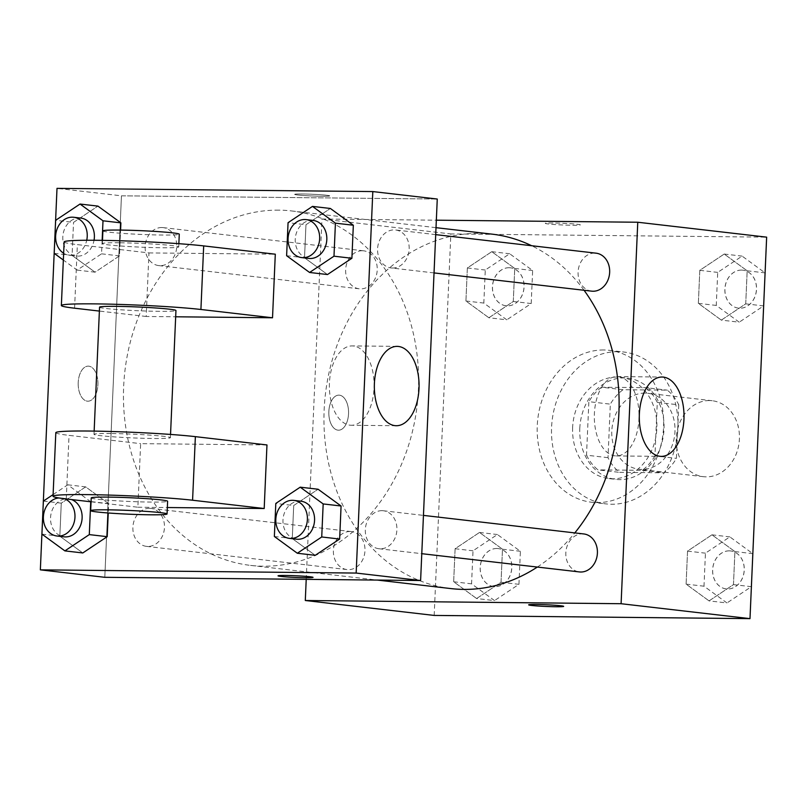 <?xml version="1.0" encoding="UTF-8"?>
<svg xmlns="http://www.w3.org/2000/svg" width="807" height="807" viewBox="0 0 807 807"><rect width="100%" height="100%" fill="white"/><g stroke="black" fill="none" stroke-linecap="round" stroke-linejoin="round"><path stroke-width="0.61" stroke-dasharray="4.04 3.03" d="M709.494 400.565A38.232 31.523 -83.4 0 0 676.347 436.738A38.232 31.523 -83.4 0 0 703.432 476.695A38.232 31.523 -83.4 0 0 739.141 442.337A38.232 31.523 -83.4 0 0 712.218 400.736A38.232 31.523 -83.4 0 0 709.494 400.565M645.045 393.11A38.232 31.523 -83.4 0 0 611.908 429.284A38.232 31.523 -83.4 0 0 638.983 469.24A38.232 31.523 -83.4 0 0 674.702 434.882A38.232 31.523 -83.4 0 0 647.779 393.281A38.232 31.523 -83.4 0 0 645.045 393.11M678.768 404.842L676.427 458.366A49.348 40.693 -83.4 0 1 663.737 472.811L619.423 472.357A49.348 40.693 -83.4 0 1 608.004 457.67L610.334 404.146A49.348 40.693 -83.4 0 1 623.034 389.71L667.339 390.154A49.348 40.693 -83.4 0 1 678.768 404.842L657.281 402.36L654.941 455.884L676.427 458.366M608.004 457.67L586.518 455.188L588.858 401.664L610.334 404.146M623.034 389.71L601.548 387.219L645.862 387.673L667.339 390.154M601.548 387.219A49.348 40.693 -83.4 0 0 588.858 401.664M586.518 455.188A49.348 40.693 -83.4 0 0 597.937 469.876L619.423 472.357M654.941 455.884A49.348 40.693 -83.4 0 1 642.251 470.33L597.937 469.876M657.281 402.36A49.348 40.693 -83.4 0 0 645.862 387.673M579.789 428.346A50.972 42.035 96.6 0 1 627.755 378.14A50.972 42.035 96.6 0 1 663.657 433.601A50.972 42.035 96.6 0 1 616.044 479.408A50.972 42.035 96.6 0 1 579.789 428.346M572.627 427.518A50.972 42.035 -83.4 0 0 608.882 478.581A50.972 42.035 -83.4 0 0 656.495 432.774A50.972 42.035 -83.4 0 0 620.603 377.303A50.972 42.035 -83.4 0 0 616.962 377.081A50.972 42.035 -83.4 0 0 572.627 427.518M642.251 470.33L663.737 472.811M618.071 351.65A76.463 63.057 -83.4 0 0 551.786 423.998A76.463 63.057 -83.4 0 0 605.946 503.901A76.463 63.057 -83.4 0 0 677.376 435.195A76.463 63.057 -83.4 0 0 623.529 351.993A76.463 63.057 -83.4 0 0 618.071 351.65M603.747 349.986A76.463 63.057 -83.4 0 0 537.462 422.333A76.463 63.057 -83.4 0 0 591.632 502.247A76.463 63.057 -83.4 0 0 663.051 433.53A76.463 63.057 -83.4 0 0 609.204 350.329A76.463 63.057 -83.4 0 0 603.747 349.986M476.624 598.532L453.665 581.766L455.108 548.73L479.509 532.459L502.479 549.214L501.036 582.251L476.624 598.532L453.665 581.766L455.108 548.73L479.509 532.459L502.479 549.214L501.036 582.251L476.624 598.532L494.53 600.6L471.57 583.844L473.013 550.808L497.415 534.527L520.384 551.282L518.941 584.318L494.53 600.6M709.06 600.892L686.101 584.137L687.544 551.1L711.945 534.819L734.915 551.574L733.472 584.611L709.06 600.892L686.101 584.137L687.544 551.1L711.945 534.819L734.915 551.574L733.472 584.611L709.06 600.892L726.966 602.96L703.997 586.205L705.439 553.168L729.851 536.887L752.81 553.652L751.367 586.689L726.966 602.96M434.186 615.428L450.841 233.939L766.65 237.147M488.891 317.756L465.921 301.001L467.364 267.954L491.776 251.683L514.735 268.438L513.292 301.475L488.891 317.756L465.921 301.001L467.364 267.954L491.776 251.683L514.735 268.438L513.292 301.475L488.891 317.756L506.786 319.824L483.827 303.069L485.269 270.032L509.671 253.751L532.64 270.516L531.198 303.553L506.786 319.824M721.327 320.117L698.358 303.361L699.8 270.325L724.212 254.044L747.171 270.799L745.729 303.846L721.327 320.117L698.358 303.361L699.8 270.325L724.212 254.044L747.171 270.799L745.729 303.846L721.327 320.117L739.222 322.195L716.263 305.429L717.705 272.393L742.107 256.112L765.076 272.877L763.634 305.914L739.222 322.195M306.216 579.355L321.953 219.02L450.841 233.939M339.444 395.178A17.522 9.876 90.6 0 0 338.859 395.148A17.522 9.876 90.6 0 0 328.812 412.569A17.522 9.876 90.6 0 0 338.506 430.192A17.522 9.876 90.6 0 0 348.553 413.285A17.522 9.876 90.6 0 0 339.444 395.178A17.522 9.876 90.6 0 0 338.869 395.148A17.522 9.876 90.6 0 0 328.822 412.569A17.522 9.876 90.6 0 0 338.516 430.192A17.522 9.876 90.6 0 0 348.553 413.285A17.522 9.876 90.6 0 0 339.454 395.178M492.038 234.141A178.408 147.126 -83.4 0 0 479.297 233.344A178.408 147.126 -83.4 0 0 324.626 402.158A178.408 147.126 -83.4 0 0 451.022 588.596M537.331 567.059A178.408 147.126 -83.4 0 0 574.806 532.913M584.046 290.268A178.408 147.126 -83.4 0 0 531.631 245.721M321.953 219.02L436.335 220.19M583.814 533.952A19.116 15.767 -83.4 0 0 582.442 533.861A19.116 15.767 -83.4 0 0 565.878 551.958A19.116 15.767 -83.4 0 0 579.416 571.931M350.016 531.5A19.116 15.767 -83.4 0 0 333.442 549.587A19.116 15.767 -83.4 0 0 346.98 569.571A19.116 15.767 -83.4 0 0 364.835 552.392A19.116 15.767 -83.4 0 0 351.378 531.591A19.116 15.767 -83.4 0 0 350.016 531.5M362.272 250.725A19.116 15.767 -83.4 0 0 345.699 268.812A19.116 15.767 -83.4 0 0 359.236 288.795A19.116 15.767 -83.4 0 0 377.101 271.616A19.116 15.767 -83.4 0 0 363.634 250.816A19.116 15.767 -83.4 0 0 362.272 250.725M591.672 291.156A19.116 15.767 96.6 0 1 578.216 270.355A19.116 15.767 96.6 0 1 596.07 253.176M552.966 222.974A17.522 0.857 -177.5 0 0 545.31 223.357A17.522 0.857 -177.5 0 0 562.782 224.971A17.522 0.857 -177.5 0 0 580.324 224.881A17.522 0.857 -177.5 0 0 571.023 223.721A17.522 0.857 -177.5 0 0 552.966 222.974A17.522 0.857 -177.5 0 0 545.31 223.368A17.522 0.857 -177.5 0 0 562.782 224.982A17.522 0.857 -177.5 0 0 580.324 224.891A17.522 0.857 -177.5 0 0 571.023 223.731A17.522 0.857 -177.5 0 0 552.966 222.984M528.656 604.826L528.656 604.836A17.522 0.857 2.5 0 1 528.656 604.826A17.522 0.857 2.5 0 1 546.198 604.736A17.522 0.857 2.5 0 1 563.669 606.36L563.669 606.37M618.414 376.657A39.674 22.364 -89.4 0 1 639.023 417.653A39.674 22.364 -89.4 0 1 616.276 455.925A39.674 22.364 -89.4 0 1 594.325 416.019A39.674 22.364 -89.4 0 1 617.083 376.576A39.674 22.364 -89.4 0 1 618.414 376.657M278.798 210.143A178.408 147.126 -83.4 0 0 124.127 378.957A178.408 147.126 -83.4 0 0 250.523 565.394A178.408 147.126 -83.4 0 0 417.179 405.084A178.408 147.126 -83.4 0 0 291.539 210.94A178.408 147.126 -83.4 0 0 278.798 210.143M392.545 268.035A19.116 15.767 96.6 0 1 391.173 267.954A19.116 15.767 96.6 0 1 377.716 247.154A19.116 15.767 96.6 0 1 395.571 229.975A19.116 15.767 96.6 0 1 409.119 249.948A19.116 15.767 96.6 0 1 392.545 268.035M149.517 508.299A19.116 15.767 -83.4 0 0 132.943 526.386A19.116 15.767 -83.4 0 0 146.481 546.369A19.116 15.767 -83.4 0 0 164.335 529.19A19.116 15.767 -83.4 0 0 150.879 508.39A19.116 15.767 -83.4 0 0 149.517 508.299M161.773 227.524A19.116 15.767 -83.4 0 0 145.199 245.61A19.116 15.767 -83.4 0 0 158.747 265.594A19.116 15.767 -83.4 0 0 176.602 248.415A19.116 15.767 -83.4 0 0 163.135 227.614A19.116 15.767 -83.4 0 0 161.773 227.524M381.953 510.67A19.116 15.767 -83.4 0 0 365.379 528.756A19.116 15.767 -83.4 0 0 378.917 548.73A19.116 15.767 -83.4 0 0 396.772 531.551A19.116 15.767 -83.4 0 0 383.315 510.75A19.116 15.767 -83.4 0 0 381.953 510.67M121.454 195.819L104.799 577.308L121.454 195.819L437.263 199.036L121.454 195.819L57.004 188.364M741.502 270.083A19.116 15.767 -83.4 0 0 724.928 288.17A19.116 15.767 -83.4 0 0 738.466 308.143A19.116 15.767 -83.4 0 0 756.32 290.964A19.116 15.767 -83.4 0 0 742.864 270.163A19.116 15.767 -83.4 0 0 741.502 270.083M698.358 303.361L716.263 305.429M699.8 270.325L717.705 272.393M724.212 254.044L742.107 256.112M747.171 270.799L765.076 272.877M745.729 303.846L763.634 305.914M741.552 270.083A19.116 15.767 -83.4 0 0 724.989 288.17A19.116 15.767 -83.4 0 0 738.526 308.153A19.116 15.767 -83.4 0 0 756.381 290.974A19.116 15.767 -83.4 0 0 742.924 270.174A19.116 15.767 -83.4 0 0 741.552 270.083M729.235 550.848A19.116 15.767 -83.4 0 0 712.672 568.935A19.116 15.767 -83.4 0 0 726.209 588.918A19.116 15.767 -83.4 0 0 744.064 571.739A19.116 15.767 -83.4 0 0 730.607 550.939A19.116 15.767 -83.4 0 0 729.235 550.848M686.101 584.137L703.997 586.205M687.544 551.1L705.439 553.168M711.945 534.819L729.851 536.887M734.915 551.574L752.81 553.652M733.472 584.611L751.367 586.689M729.296 550.858A19.116 15.767 -83.4 0 0 712.722 568.945A19.116 15.767 -83.4 0 0 726.27 588.918A19.116 15.767 -83.4 0 0 744.125 571.749A19.116 15.767 -83.4 0 0 730.658 550.949A19.116 15.767 -83.4 0 0 729.296 550.858M509.066 267.712A19.116 15.767 -83.4 0 0 492.492 285.799A19.116 15.767 -83.4 0 0 506.039 305.782A19.116 15.767 -83.4 0 0 523.894 288.603A19.116 15.767 -83.4 0 0 510.428 267.803A19.116 15.767 -83.4 0 0 509.066 267.712M465.921 301.001L483.827 303.069M467.364 267.954L485.269 270.032M491.776 251.683L509.671 253.751M514.735 268.438L532.64 270.516M513.292 301.475L531.198 303.553M509.126 267.722A19.116 15.767 -83.4 0 0 492.552 285.809A19.116 15.767 -83.4 0 0 506.09 305.782A19.116 15.767 -83.4 0 0 523.945 288.613A19.116 15.767 -83.4 0 0 510.488 267.813A19.116 15.767 -83.4 0 0 509.126 267.722M496.809 548.488A19.116 15.767 -83.4 0 0 480.236 566.575A19.116 15.767 -83.4 0 0 493.773 586.548A19.116 15.767 -83.4 0 0 511.628 569.379A19.116 15.767 -83.4 0 0 498.171 548.578A19.116 15.767 -83.4 0 0 496.809 548.488M453.665 581.766L471.57 583.844M455.108 548.73L473.013 550.808M479.509 532.459L497.415 534.527M502.479 549.214L520.384 551.282M501.036 582.251L518.941 584.318M496.86 548.498A19.116 15.767 -83.4 0 0 480.286 566.585A19.116 15.767 -83.4 0 0 493.834 586.558A19.116 15.767 -83.4 0 0 511.688 569.379A19.116 15.767 -83.4 0 0 498.232 548.578A19.116 15.767 -83.4 0 0 496.86 548.498M313.227 220.452A19.116 15.767 -83.4 0 0 311.855 220.361A19.116 15.767 -83.4 0 0 295.291 238.448A19.116 15.767 -83.4 0 0 308.829 258.422M286.616 255.718L304.521 257.786L327.491 274.541L304.521 257.786L305.964 224.75L330.376 208.468L305.964 224.75L288.059 222.682M300.961 501.218A19.116 15.767 -83.4 0 0 299.599 501.137A19.116 15.767 -83.4 0 0 283.025 519.224A19.116 15.767 -83.4 0 0 296.572 539.197M274.36 536.484L292.265 538.562L315.224 555.317L292.265 538.562L293.708 505.525L318.109 489.244L293.708 505.525L275.802 503.447M102.146 240.355L101.561 253.832L77.149 270.113L63.349 260.036M80.791 218.082A19.116 15.767 -83.4 0 0 79.429 218.001A19.116 15.767 -83.4 0 0 62.855 236.088A19.116 15.767 -83.4 0 0 76.393 256.061A19.116 15.767 -83.4 0 0 94.046 240.264M77.149 270.113L95.055 272.181L72.085 255.426L73.528 222.389L97.94 206.108L73.528 222.389L55.633 220.311M54.19 253.348L72.085 255.426L73.528 222.389M101.561 253.832L119.456 255.9L120.586 230.076L119.456 255.9L95.055 272.181L72.085 255.426M63.642 253.247A19.116 15.767 -83.4 0 0 69.231 255.234A19.116 15.767 -83.4 0 0 86.732 240.264M53.111 494.59L67.778 484.805L90.727 501.783M71.47 499.553A19.116 15.767 -83.4 0 0 68.534 498.857A19.116 15.767 -83.4 0 0 67.163 498.776A19.116 15.767 -83.4 0 0 50.599 516.863A19.116 15.767 -83.4 0 0 64.136 536.837M41.924 534.123L59.829 536.201L82.788 552.956L59.829 536.201L61.271 503.154L85.673 486.883L108.642 503.639L108.239 512.98L108.642 503.639L90.737 501.571M43.366 501.086L61.271 503.154L85.673 486.883L108.642 503.639M67.778 484.805L85.673 486.883M64.278 498.706A19.116 15.767 -83.4 0 0 61.372 498.03A19.116 15.767 -83.4 0 0 60.011 497.939A19.116 15.767 -83.4 0 0 58.992 497.969M297.712 194.981A17.522 0.857 2.5 0 1 294.686 194.366A17.522 0.857 2.5 0 1 312.228 194.265A17.522 0.857 2.5 0 1 329.7 195.889A17.522 0.857 2.5 0 1 317.322 196.172A17.522 0.857 2.5 0 1 297.712 194.981A17.522 0.857 -177.5 0 0 317.322 196.162A17.522 0.857 -177.5 0 0 329.7 195.879A17.522 0.857 -177.5 0 0 312.228 194.255A17.522 0.857 -177.5 0 0 294.686 194.356A17.522 0.857 -177.5 0 0 297.712 194.971M350.006 425.188A39.674 22.364 90.6 0 0 351.338 425.269A39.674 22.364 90.6 0 0 374.095 385.817A39.674 22.364 90.6 0 0 352.145 345.91A39.674 22.364 90.6 0 0 329.397 384.182A39.674 22.364 90.6 0 0 350.006 425.188M313.045 577.368L313.045 577.358A17.522 0.857 -177.5 0 0 310.009 576.743A17.522 0.857 -177.5 0 0 290.399 575.542A17.522 0.857 -177.5 0 0 278.032 575.825A17.522 0.857 -177.5 0 0 278.032 575.835L278.032 575.825M78.218 382.528A17.522 9.876 90.6 0 0 87.882 401.19A17.522 9.876 90.6 0 0 97.94 383.769A17.522 9.876 90.6 0 0 88.235 366.146A17.522 9.876 90.6 0 0 78.218 382.528A17.522 9.876 -89.4 0 1 88.245 366.146A17.522 9.876 -89.4 0 1 97.94 383.769A17.522 9.876 -89.4 0 1 87.892 401.19A17.522 9.876 -89.4 0 1 78.229 382.528M59.829 536.201L61.271 503.154M292.265 538.562L293.708 505.525M304.521 257.786L305.964 224.75M119.456 255.9L95.055 272.181M91.06 501.813L137.866 507.23L140.64 443.648L266.966 444.939M137.866 507.23L167.342 507.532M64.136 241.929A76.463 3.742 -177.5 0 0 77.361 244.622L148.972 252.914L146.198 316.485L175.674 316.788M148.972 252.914L275.298 254.195M99.554 307.174A38.232 1.876 -177.5 0 0 137.674 310.715A38.232 1.876 -177.5 0 0 175.946 310.513M146.198 316.485L99.382 311.078M110.72 433.52A38.232 1.876 -177.5 0 0 94.005 434.337A38.232 1.876 -177.5 0 0 132.116 437.878A38.232 1.876 -177.5 0 0 170.398 437.676A38.232 1.876 -177.5 0 0 150.102 435.134A38.232 1.876 -177.5 0 0 110.72 433.52M55.814 432.673A76.463 3.742 -177.5 0 0 69.039 435.366L140.64 443.648M119.043 242.776A38.232 1.876 -177.5 0 0 102.338 243.593A38.232 1.876 -177.5 0 0 140.448 247.134A38.232 1.876 -177.5 0 0 178.72 246.932A38.232 1.876 -177.5 0 0 158.424 244.39A38.232 1.876 -177.5 0 0 119.043 242.776M102.892 230.883A38.232 1.876 -177.5 0 0 141.003 234.423A38.232 1.876 -177.5 0 0 179.275 234.212M91.231 497.919A38.232 1.876 -177.5 0 0 111.517 500.461A38.232 1.876 -177.5 0 0 150.909 502.075A38.232 1.876 -177.5 0 0 167.614 501.258M74.587 308.203L77.361 244.622M66.265 498.948L69.039 435.366M712.218 400.736L647.779 393.281M703.432 476.695L638.983 469.24M608.882 478.581L616.044 479.408M620.603 377.303L627.755 378.14M591.632 502.247L605.946 503.901M609.204 350.329L623.529 351.993M616.276 455.925L661.246 456.379M617.083 376.576L662.053 377.03M250.523 565.394L377.383 580.082M291.539 210.94L436.012 227.665M435.709 234.625L395.571 229.975M434.035 272.917L391.173 267.954M146.481 546.369L346.98 569.571M150.879 508.39L351.378 531.591M158.747 265.594L359.236 288.795M163.135 227.614L363.634 250.816M378.917 548.73L421.779 553.683M383.315 510.75L423.443 515.391M69.231 255.234L76.393 256.061M61.372 498.03L68.534 498.857M397.115 346.374L352.145 345.91M396.308 425.723L351.338 425.269M94.147 431.099L94.005 434.337M170.539 434.438L170.398 437.676M102.479 240.355L102.338 243.593M178.861 243.694L178.72 246.932"/><path stroke-width="1.21" d="M436.335 220.19L637.762 222.238L766.65 237.147L749.996 618.636L434.186 615.428L305.298 600.509L306.216 579.355M377.383 580.082L451.022 588.596A178.408 147.126 -83.4 0 0 537.331 567.059M574.806 532.913A178.408 147.126 -83.4 0 0 584.046 290.268M531.631 245.721A178.408 147.126 -83.4 0 0 492.038 234.141L436.012 227.665M637.762 222.238L621.097 603.717L305.298 600.509M421.779 553.683L579.416 571.931A19.116 15.767 -83.4 0 0 597.271 554.752A19.116 15.767 -83.4 0 0 583.814 533.952L423.443 515.391M435.709 234.625L596.07 253.176A19.116 15.767 96.6 0 1 609.608 273.149A19.116 15.767 96.6 0 1 593.044 291.236A19.116 15.767 96.6 0 1 591.672 291.156L434.035 272.917M621.097 603.717L749.996 618.636M663.384 377.111A39.674 22.364 -89.4 0 1 683.993 418.107A39.674 22.364 -89.4 0 1 661.246 456.379A39.674 22.364 -89.4 0 1 639.295 416.483A39.674 22.364 -89.4 0 1 662.053 377.03A39.674 22.364 -89.4 0 1 663.384 377.111M556.003 606.743A17.522 0.857 2.5 0 1 537.956 606.007A17.522 0.857 2.5 0 1 528.656 604.836A17.522 0.857 2.5 0 1 546.198 604.746A17.522 0.857 2.5 0 1 563.669 606.37A17.522 0.857 2.5 0 1 556.003 606.743M563.669 606.36A17.522 0.857 2.5 0 1 556.003 606.733A17.522 0.857 2.5 0 1 537.997 605.996A17.522 0.857 2.5 0 1 528.656 604.836M437.263 199.036L420.608 580.515L104.799 577.308L40.35 569.853L57.004 188.364L372.814 191.572L437.263 199.036L420.608 580.515L104.799 577.308M309.585 272.473L286.616 255.718L288.059 222.682L312.47 206.4L335.43 223.156L333.987 256.192L309.585 272.473L327.491 274.541L351.892 258.27L327.491 274.541M301.667 257.594L308.829 258.422A19.116 15.767 -83.4 0 0 326.684 241.253A19.116 15.767 -83.4 0 0 313.227 220.452L306.065 219.615A19.116 15.767 -83.4 0 0 304.703 219.534A19.116 15.767 -83.4 0 0 288.129 237.621A19.116 15.767 -83.4 0 0 301.667 257.594A19.116 15.767 -83.4 0 0 319.522 240.415A19.116 15.767 -83.4 0 0 306.065 219.615M312.47 206.4L330.376 208.468L353.335 225.234L351.892 258.27L333.987 256.192M335.43 223.156L353.335 225.234L351.892 258.27M297.329 553.249L274.36 536.484L275.802 503.447L300.214 487.176L323.173 503.931L321.731 536.968L297.329 553.249L315.224 555.317L339.636 539.046L315.224 555.317M289.41 538.37L296.572 539.197A19.116 15.767 -83.4 0 0 314.427 522.018A19.116 15.767 -83.4 0 0 300.961 501.218L293.809 500.39A19.116 15.767 -83.4 0 0 292.437 500.31A19.116 15.767 -83.4 0 0 275.873 518.397A19.116 15.767 -83.4 0 0 289.41 538.37A19.116 15.767 -83.4 0 0 307.265 521.191A19.116 15.767 -83.4 0 0 293.809 500.39M300.214 487.176L318.109 489.244L341.079 505.999L339.636 539.046L321.731 536.968M323.173 503.931L341.079 505.999L339.636 539.046M63.349 260.036L54.19 253.348L55.633 220.311L80.034 204.04L103.003 220.795L102.146 240.355M94.046 240.264A19.116 15.767 -83.4 0 0 80.791 218.082L73.629 217.254A19.116 15.767 -83.4 0 0 72.267 217.174A19.116 15.767 -83.4 0 0 56.248 231.72A19.116 15.767 -83.4 0 0 63.642 253.247M80.034 204.04L97.94 206.108L120.899 222.863L120.586 230.076L120.899 222.863L103.003 220.795M86.732 240.264A19.116 15.767 -83.4 0 0 73.629 217.254M90.727 501.783L89.295 534.607L64.893 550.888L41.924 534.123L43.366 501.086L53.111 494.59M58.992 497.969A19.116 15.767 -83.4 0 0 43.396 516.641A19.116 15.767 -83.4 0 0 56.974 536.009L64.136 536.837A19.116 15.767 -83.4 0 0 81.709 521.463A19.116 15.767 -83.4 0 0 71.47 499.553M64.893 550.888L82.788 552.956L107.2 536.675L82.788 552.956M107.2 536.675L108.239 512.98L107.2 536.675L89.295 534.607M56.974 536.009A19.116 15.767 -83.4 0 0 74.557 520.616A19.116 15.767 -83.4 0 0 64.278 498.706M394.976 425.642A39.674 22.364 -89.4 0 1 374.367 384.646A39.674 22.364 -89.4 0 1 397.115 346.374A39.674 22.364 -89.4 0 1 419.065 386.271A39.674 22.364 -89.4 0 1 396.308 425.723A39.674 22.364 -89.4 0 1 394.976 425.642M372.814 191.572L356.159 573.061L420.608 580.515M310.009 576.753A17.522 0.857 2.5 0 1 313.045 577.368A17.522 0.857 2.5 0 1 295.493 577.459A17.522 0.857 2.5 0 1 278.032 575.835A17.522 0.857 2.5 0 1 290.399 575.552A17.522 0.857 2.5 0 1 310.009 576.753M356.159 573.061L40.35 569.853M278.032 575.835A17.522 0.857 -177.5 0 0 295.503 577.449A17.522 0.857 -177.5 0 0 313.045 577.358M318.109 489.244L341.079 505.999M330.376 208.468L353.335 225.234M97.94 206.108L120.899 222.863M167.342 507.532L264.192 508.521L266.966 444.939L195.365 436.648A76.463 3.742 -177.5 0 0 109.802 431.452A76.463 3.742 -177.5 0 0 55.814 432.673L53.03 496.255A76.463 3.742 -177.5 0 0 66.265 498.948L91.06 501.813M175.674 316.788L272.524 317.776L275.298 254.195L203.687 245.903A76.463 3.742 -177.5 0 0 118.125 240.708A76.463 3.742 -177.5 0 0 64.136 241.929L61.362 305.51A76.463 3.742 2.5 0 1 115.351 304.289A76.463 3.742 2.5 0 1 200.913 309.485L203.687 245.903M170.539 434.438L175.946 310.513A38.232 1.876 -177.5 0 0 155.65 307.971A38.232 1.876 -177.5 0 0 116.269 306.357A38.232 1.876 -177.5 0 0 99.554 307.174L94.147 431.099M99.382 311.078L74.587 308.203A76.463 3.742 2.5 0 1 61.362 305.51M272.524 317.776L200.913 309.485M178.861 243.694L179.275 234.212A38.232 1.876 -177.5 0 0 158.979 231.67A38.232 1.876 -177.5 0 0 119.597 230.066A38.232 1.876 -177.5 0 0 102.892 230.883L102.479 240.355M167.059 513.968L167.614 501.258A38.232 1.876 -177.5 0 0 129.503 497.717A38.232 1.876 -177.5 0 0 91.231 497.919L90.677 510.639A38.232 1.876 2.5 0 1 128.949 510.438A38.232 1.876 2.5 0 1 167.059 513.968A38.232 1.876 2.5 0 1 150.354 514.795A38.232 1.876 2.5 0 1 110.963 513.181A38.232 1.876 2.5 0 1 90.677 510.639M264.192 508.521L192.58 500.229A76.463 3.742 -177.5 0 0 107.028 495.024A76.463 3.742 -177.5 0 0 53.03 496.255M192.58 500.229L195.365 436.648"/></g></svg>
